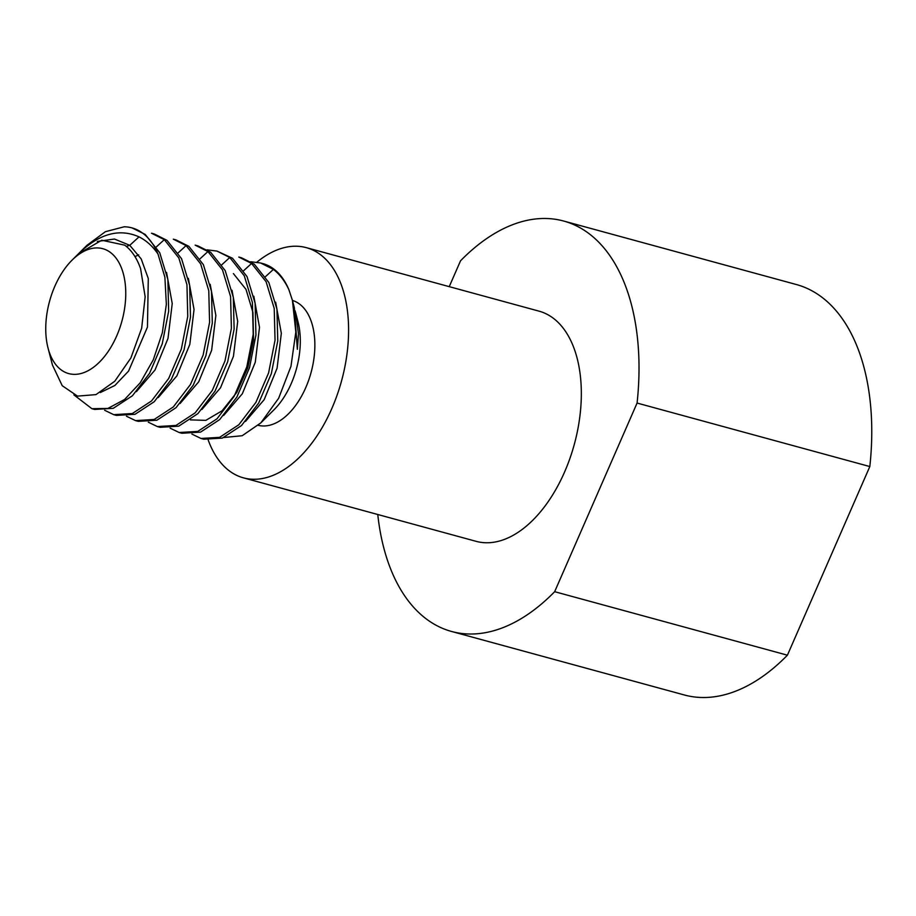 <?xml version="1.0" encoding="UTF-8"?>
<svg xmlns="http://www.w3.org/2000/svg" width="916" height="916" viewBox="0 0 916 916"><rect width="100%" height="100%" fill="white"/><g stroke="black" fill="none" stroke-linecap="round" stroke-linejoin="round"><path stroke-width="1.37" d="M377.77 514.506A212.73 123.225 -74.7 0 0 451.599 631.479A212.73 123.225 -74.7 0 0 554.661 591.69L637.078 403.051L869.822 466.553A212.73 123.225 -74.7 0 0 796.336 284.521L563.592 221.019A212.73 123.225 -74.7 0 0 460.53 260.808L449.241 286.651M637.078 403.051A212.73 123.225 -74.7 0 0 563.592 221.019M869.822 466.553L787.417 655.192L554.661 591.69M451.599 631.479L684.355 694.981A212.73 123.225 -74.7 0 0 787.417 655.192M208.218 440.046A119.309 69.112 -74.7 0 0 243.45 477.854L476.194 541.356A119.309 69.112 -74.7 0 0 564.531 472.118A119.309 69.112 -74.7 0 0 538.997 311.142L306.253 247.641A119.309 69.112 -74.7 0 0 256.881 262.182M243.45 477.854A119.309 69.112 -74.7 0 0 331.787 408.616A119.309 69.112 -74.7 0 0 306.253 247.641M258.266 425.333A64.738 37.51 -74.7 0 0 305.749 387.64A64.738 37.51 -74.7 0 0 292.444 300.448M260.842 422.883L274.033 409.738A64.738 37.51 -74.7 0 0 291.196 383.667A64.738 37.51 -74.7 0 0 298.009 321.848L295.811 313.387L298.467 333.974L297.345 349.294L294.345 307.742L292.433 300.402L295.822 332.027L290.967 366.331L278.659 398.242L260.842 422.883L242.179 435.73L223.905 437.493M250.686 261.736L260.602 262.984L273.403 269.407C279.701 274.273 284.865 281.04 288.895 289.708L292.433 300.402M288.895 289.708A92.493 53.575 -74.7 0 0 274.766 269.785A92.493 53.575 -74.7 0 0 262.835 263.59L260.602 262.984M295.089 310.822L295.811 313.387M201.005 438.466L203.73 439.211L222.348 438.088L241.538 425.516L258.667 403.074L271.342 373.636L277.766 340.958L276.953 309.219L268.835 282.494L254.304 264.197L241.515 257.785L238.79 257.041L251.579 263.453L266.109 281.75L274.228 308.474L275.04 340.214L268.606 372.892L255.93 402.33L238.813 424.772L219.622 437.344L201.005 438.466L191.936 434.104M207.05 249.828L216.966 251.087L229.767 257.499L244.286 275.808L252.404 302.52L253.217 334.26L246.793 366.938L234.118 396.376L216.989 418.818L197.799 431.39L179.181 432.512L170.124 428.15M216.966 251.087L232.492 258.243L247.011 276.552L255.129 303.265L255.942 335.004L249.518 367.682L236.843 397.12L219.714 419.562L200.524 432.134L181.918 433.257L179.181 432.512M157.369 426.57L160.094 427.314L178.712 426.18L197.902 413.608L215.02 391.166L227.695 361.728L234.13 329.05L233.317 297.311L225.199 270.598L210.669 252.289L197.867 245.877L195.142 245.133L207.943 251.545L222.474 269.854L230.58 296.578L231.393 328.306L224.97 360.984L212.294 390.422L195.165 412.864L175.975 425.436L157.369 426.57L148.3 422.196M135.545 420.616L138.27 421.36L156.888 420.226L176.078 407.654L193.207 385.212L205.882 355.774L212.306 323.096L211.493 291.357L203.375 264.644L188.845 246.335L176.055 239.923L173.33 239.179L186.12 245.591L200.65 263.9L208.768 290.624L209.581 322.352L203.146 355.03L190.471 384.468L173.353 406.91L154.163 419.482L135.545 420.616L126.477 416.242M113.721 414.662L116.458 415.406L135.064 414.272L154.254 401.7L171.384 379.258L184.059 349.82L190.482 317.142L189.669 285.414L181.551 258.69L167.033 240.393L154.231 233.969L151.506 233.225L164.296 239.649L178.826 257.946L186.944 284.67L187.757 316.398L181.334 349.076L168.659 378.514L151.529 400.956L132.339 413.528L113.721 414.662L104.664 410.288M78.879 253.366L79.039 253.194C99.466 233.591 119.458 228.153 139.014 236.866C146.354 240.53 152.674 246.232 157.976 253.995L164.891 277.227L166.346 304.352L162.327 332.783L153.304 359.759L140.274 382.739L124.599 399.479L107.893 408.421L91.909 408.708L73.91 394.888M132.156 227.947L145.209 234.439L159.739 252.736L167.857 279.46L168.67 311.188L162.235 343.866L149.56 373.304L132.442 395.746L113.252 408.318L94.634 409.452L91.909 408.708M72.02 260.19L78.467 253.766L101.733 240.232L124.702 245.156C131.629 250.274 136.931 258.117 140.595 268.686L145.152 296.773L141.659 328.237L130.896 357.95L114.775 381.251L95.974 394.613L77.517 396.124L62.231 385.716L52.441 365.015L48.044 348.08A64.738 37.51 -74.7 0 0 108.706 350.714A64.738 37.51 -74.7 0 0 111.145 253.022A64.738 37.51 -74.7 0 0 72.02 260.19A64.738 37.51 -74.7 0 0 48.044 348.08M157.976 253.995A92.493 53.575 -74.7 0 0 143.846 234.061A92.493 53.575 -74.7 0 0 131.904 227.878A92.493 53.575 -74.7 0 0 124.198 226.779L105.386 231.702L86.917 245.339L79.142 253.102M273.403 269.407L265.503 276.632M275.647 302.188L281.327 333.31L277.09 368.198L264.151 399.708L245.522 421.394M251.579 263.453L243.679 270.678M253.824 296.234L259.503 327.356L255.278 362.244L242.339 393.754L223.699 415.44M233.42 273.598L245.992 289.364L252.942 312.425L253.537 339.71L247.835 367.614L236.797 392.403L222.084 410.792L205.825 420.364L190.414 419.883M229.767 257.499L221.867 264.724M232.011 290.28L237.691 321.401L233.454 356.29L220.516 387.8L201.886 409.486M207.943 251.545L200.043 258.77M210.188 284.326L215.867 315.447L211.63 350.336L198.692 381.846L180.063 403.532M186.12 245.591L178.219 252.816M188.364 278.372L194.043 309.494L189.818 344.382L176.868 375.892L158.239 397.578M164.296 239.649L156.407 246.862M166.54 272.418L172.231 303.54L167.994 338.428L155.056 369.938L136.415 391.636M139.014 236.866L129.774 245.316L141.201 258.93L148.289 278.544L147.453 327.104L128.561 371.106L114.878 385.476L100.382 392.54M97.291 241.458L114.466 239.03L129.774 245.316L126.259 246.37M134.984 256.594L138.694 254.854"/></g></svg>
